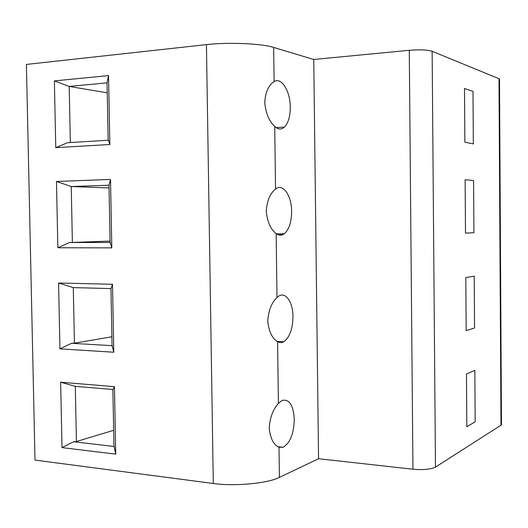 <?xml version="1.0" encoding="UTF-8"?>
<svg xmlns="http://www.w3.org/2000/svg" width="528" height="528" viewBox="0 0 528 528"><rect width="100%" height="100%" fill="white"/><g stroke="black" fill="none" stroke-linecap="round" stroke-linejoin="round"><path stroke-width="0.79" d="M501.475 424.01L500.986 425.212L435.461 467.115C430.756 469.366 423.251 470.072 412.949 469.22L409.273 50.299C419.714 49.493 427.337 49.823 432.135 51.275L499 78.718L499.501 79.537M409.273 50.299L313.751 59.486L318.549 458.726L412.949 469.22M318.549 458.726L279.404 477.398C267.61 483.417 234.973 486.532 213.299 483.483L35.006 460.099L26.4 64.436L206.435 44.616C228.353 42.062 261.565 43.534 273.656 47.441L274.118 81.602L272.316 82.955C267.729 87.054 265.214 93.641 264.772 102.709C265.855 113.414 269.168 121.334 274.712 126.463C278.104 129.571 281.332 129.789 284.401 127.109C288.281 123.116 290.242 116.483 290.281 107.204C290.36 91.357 281.477 76.765 274.118 81.602M466.831 426.716L466.468 374.009L474.837 370.346L475.174 421.852L466.831 426.716L466.468 374.009L474.837 370.346L475.174 421.852L466.831 426.716M466.171 330.647L465.802 277.589L474.21 276.137L474.553 327.974L466.171 330.647L465.802 277.589L474.21 276.137L474.553 327.974L466.171 330.647M465.498 233.132L465.128 179.725L473.576 180.53L473.926 232.709L465.498 233.132L465.128 179.725L473.576 180.53L473.926 232.709L465.498 233.132M464.871 142.217L464.495 88.473L472.989 91.403L473.332 143.893L464.871 142.217L464.495 88.473L472.989 91.403L473.332 143.893L464.871 142.217M291.621 211.424C291.7 195.631 282.869 182.82 275.55 189.05L275.372 189.189C270.046 193.479 267.003 200.858 266.257 211.325C267.34 221.932 270.633 229.357 276.144 233.587C278.876 235.62 281.563 235.693 284.222 233.792C289.034 229.601 291.502 222.143 291.621 211.424M292.967 316.655C292.994 302.273 285.648 291.35 278.659 296.168L277.002 297.508C271.623 302.564 268.541 310.378 267.755 320.951C268.831 331.465 272.111 338.389 277.589 341.715C279.616 342.863 281.668 342.877 283.741 341.741C289.634 337.471 292.71 329.109 292.967 316.655M294.287 419.397C293.396 405.115 289.324 398.798 282.071 400.448L278.414 403.392C273.068 409.266 270.006 417.457 269.221 427.964C270.29 438.392 273.55 444.827 279.002 447.282L283.087 447.269C290.083 443.111 293.819 433.818 294.287 419.397M313.751 59.486L273.656 47.441M62.007 447.605L73.597 441.738L76.415 441.527L75.299 386.344L60.647 382.219L62.007 447.605L115.724 454.139L113.962 445.916L112.886 389.512L114.444 386.661L115.724 454.139M60.647 382.219L114.444 386.661M110.51 179.434L111.811 247.87L110.088 242.411L108.999 185.222L110.51 179.434L56.47 181.474L57.849 247.764L111.811 247.87M110.966 288.578L73.293 287.608L58.582 283.028L112.504 284.275L113.791 352.229L112.048 345.371L110.966 288.578L112.504 284.275M58.582 283.028L59.948 348.863L113.791 352.229M108.544 75.59L107.052 82.863L69.208 86.427L54.371 80.916L108.544 75.59L109.85 144.507L108.458 140.224L67.492 142.712L55.763 147.655L109.85 144.507M54.371 80.916L55.763 147.655M75.299 386.344L112.886 389.512M73.597 441.738L114.286 446.51M57.849 247.764L69.531 242.51L110.405 242.464M69.531 242.51L72.376 242.458L71.24 186.523L56.47 181.474M109.052 187.928L71.24 186.523L108.999 185.222M59.948 348.863L71.59 343.292L112.365 345.695M71.59 343.292L74.422 343.16L73.293 287.608M107.052 82.863L108.148 140.243M107.243 92.836L69.208 86.427L70.343 142.54M282.52 234.749L278.566 234.894M281.563 235.046L279.173 235.052M113.665 430.313L76.415 441.527M110.062 241.078L72.376 242.458M111.883 336.791L74.422 343.16M500.986 425.212L499 78.718M432.135 51.275L435.461 467.115M274.712 126.463L275.55 189.05M276.144 233.587L277.002 297.508M277.589 341.715L278.414 403.392M279.002 447.282L279.404 477.398M213.299 483.483L206.435 44.616M501.475 424.769L499.501 79.015M276.111 127.624L284.401 127.109M276.487 233.838L284.222 233.792M277.088 341.398L283.741 341.741M277.86 446.708L283.087 447.269"/></g></svg>
